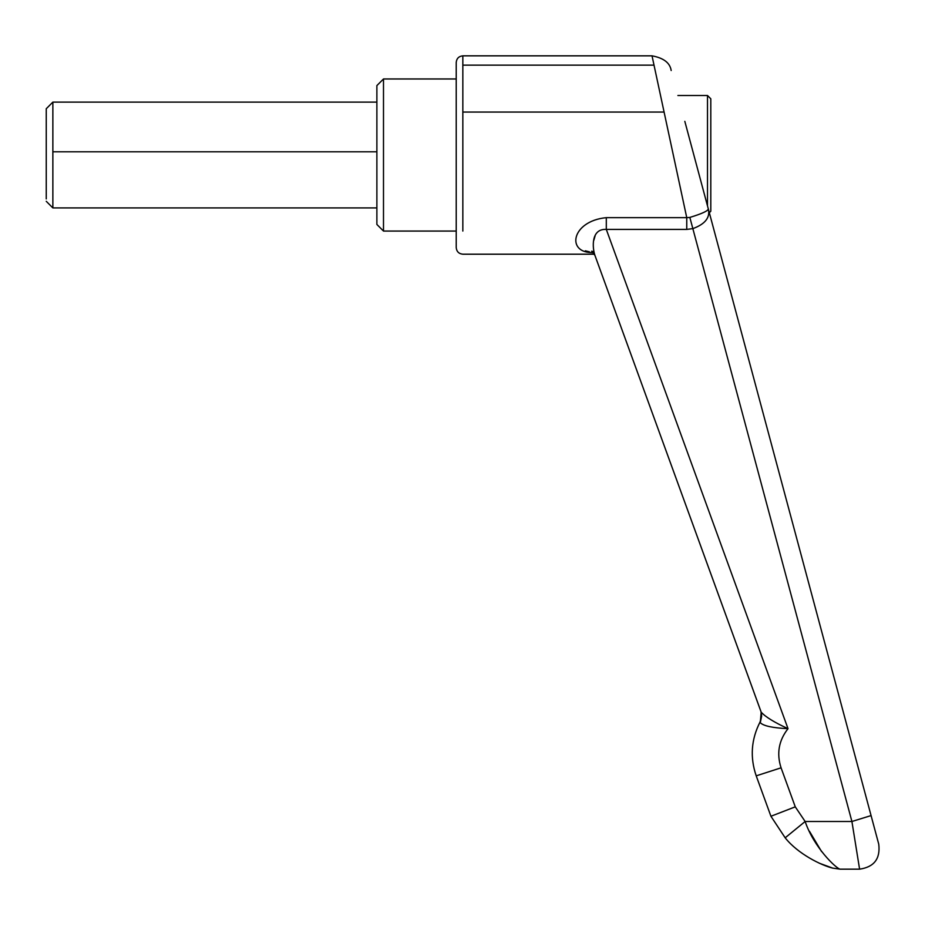 <?xml version="1.0" encoding="UTF-8"?>
<svg xmlns="http://www.w3.org/2000/svg" width="925" height="925" viewBox="0 0 925 925"><rect width="100%" height="100%" fill="white"/><g stroke="black" fill="none" stroke-linecap="round" stroke-linejoin="round"><path stroke-width="1.39" d="M46.25 198.921L46.25 108.734L52.864 102.12L52.864 155.481L52.864 151.792L376.88 151.792M52.864 155.481L52.864 207.917L46.25 201.303M46.25 146.543L46.25 155.423M376.88 155.62L376.88 85.586L383.493 78.972L383.493 231.065L376.88 224.451L376.88 155.62M376.88 221.225L376.88 224.451M707.498 205.905L707.498 95.506L710.805 98.813L710.805 211.224L709.325 212.704M710.805 208.564L710.805 211.224M878.75 844.19L871.072 815.584L878.75 844.19C880.484 858.747 874.102 867.072 859.591 869.165L851.913 821.493L871.072 815.584L708.261 208.738C710.412 217.433 705.278 224.058 692.848 228.625L686.755 229.412L686.755 217.653L689.842 217.421C702.387 213.583 708.527 210.692 708.261 208.738L684.824 121.36M593.896 252.537C565.718 254.04 570.922 221.063 606.303 217.653L686.755 217.653L652.021 55.835L462.835 55.835L462.835 231.065M585.363 250.837L589.422 251.82M594.683 254.699L760.708 710.874L594.497 254.202L462.835 254.202C458.835 253.797 456.626 251.588 456.222 247.588L456.222 62.438C456.626 58.448 458.835 56.24 462.835 55.835L462.835 55.858M760.94 711.498L761.633 715.857M761.564 714.181L761.402 713.14M760.072 721.974L760.072 721.974C751.169 739.387 749.886 757.344 756.211 775.844C749.886 757.344 751.169 739.387 760.072 721.986L761.622 716.228L760.269 722.691C763.483 725.963 772.733 727.952 788.019 728.669C772.733 727.952 763.483 725.963 760.269 722.691L761.194 712.181C765.495 716.944 774.433 722.437 788.019 728.669C778.757 740.486 776.445 753.528 781.07 767.819L795.269 806.843L805.143 821.493C813.965 847.658 836.235 868.494 840.062 869.165L859.591 869.165M593.85 240.234L595.145 235.736M686.755 229.412L606.303 229.412L606.303 217.653M788.019 728.669L606.303 229.412C590.601 228.51 592.451 248.374 594.925 255.358L760.708 710.874M761.194 712.181L594.925 255.358M819.33 863.222L832.812 868.159C821.227 865.361 797.812 853.821 785.175 837.807L770.93 816.266L756.211 775.844L781.07 767.819M689.842 217.421L851.913 821.493L805.143 821.493L785.175 837.807L770.93 816.266L795.269 806.843M832.558 868.089L840.062 869.165M821.55 851.532L809.468 831.274M654.021 65.143L462.835 65.143M664.092 112.064L462.835 112.064M52.864 102.12L376.88 102.12M52.864 207.917L376.88 207.917M456.222 231.065L383.493 231.065M456.222 78.972L383.493 78.972M677.886 95.506L707.498 95.506M593.619 251.797L591.699 251.172L594.914 255.358M652.021 55.835C663.653 57.986 670.035 62.877 671.18 70.531"/></g></svg>
